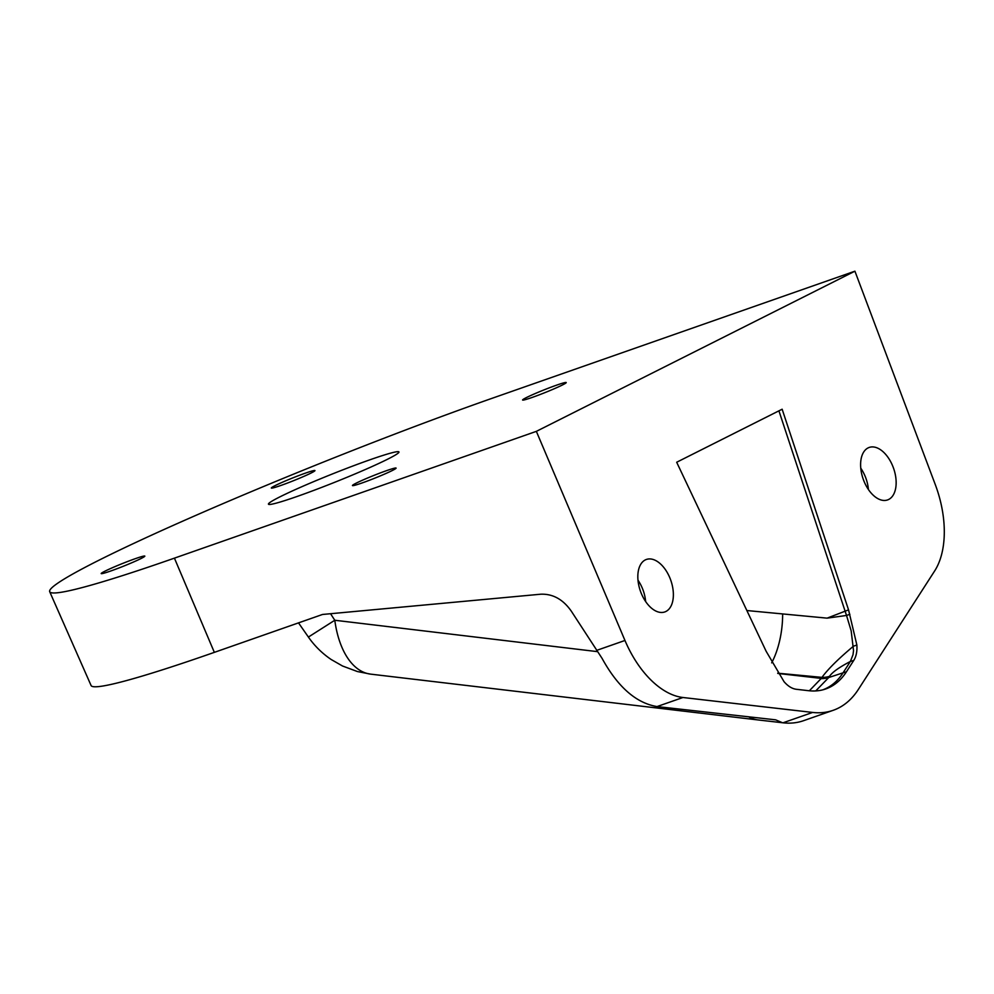 <?xml version="1.0" encoding="UTF-8"?>
<svg xmlns="http://www.w3.org/2000/svg" width="994" height="994" viewBox="0 0 994 994"><rect width="100%" height="100%" fill="white"/><g stroke="black" fill="none" stroke-linecap="round" stroke-linejoin="round"><path stroke-width="1.49" d="M682.953 697.502L657.034 706.572C636.135 703.069 617.821 687.016 602.078 658.388L571.364 611.248C563.101 599.407 552.9 593.729 540.736 594.213L322.516 614.466L214.344 652.362A302.313 18.451 158.2 0 1 91.088 685.525L49.7 591.703A305.891 18.675 158.2 0 1 197.222 514.78A305.891 18.675 158.2 0 1 492.987 397.985L854.915 271.188L536.35 431.359L624.965 640.471A85.571 49.601 70.7 0 0 682.953 697.502L812.632 712.437A128.35 74.388 70.7 0 0 833.221 710.3A128.35 74.388 70.7 0 0 858.344 689.451L934.658 570.941A85.571 49.601 70.7 0 0 935.242 484.476L854.915 271.188M645.653 601.532C644.907 593.816 642.36 586.696 637.999 580.173M657.034 706.572L775.618 719.83L782.514 722.75L757.676 719.904L783.061 722.812A128.35 74.388 70.7 0 0 803.599 720.675L833.221 710.3M536.35 431.359L174.422 558.143A305.891 18.675 158.2 0 1 49.7 591.703M846.441 671.782A105.737 61.293 70.7 0 1 824.299 689.426A105.737 61.293 70.7 0 1 808.781 690.718L796.368 689.289C792.119 688.767 788.006 686.233 784.03 681.66L766.15 651.294L676.678 462.247L782.141 409.217L848.541 609.869L856.878 645.044C857.263 651.418 856.232 656.549 853.747 660.438L846.441 671.782L843.074 672.814L850.379 661.47L853.001 654.748L853.535 650.623L851.175 630.892L846.528 615.46L849.895 614.292M868.073 447.921A27.807 16.115 70.7 0 0 863.463 479.841A27.807 16.115 70.7 0 0 887.381 499.994A27.807 16.115 70.7 0 0 893.594 468.36A27.807 16.115 70.7 0 0 869.004 447.511A27.807 16.115 70.7 0 0 868.073 447.921M645.292 559.92A27.807 16.115 70.7 0 0 640.683 591.84A27.807 16.115 70.7 0 0 664.613 612.006A27.807 16.115 70.7 0 0 670.813 580.372A27.807 16.115 70.7 0 0 646.224 559.523A27.807 16.115 70.7 0 0 645.292 559.92M746.867 610.54L827.095 618.144L846.528 615.46L778.923 410.845M822.61 689.898A105.588 61.206 70.7 0 0 843.074 672.814L828.735 677.535L815.726 690.929M868.421 489.533C867.687 481.817 865.14 474.697 860.767 468.162M853.747 660.438L850.379 661.47C839.222 667.272 832.264 672.23 829.505 676.342A25.67 19.06 32.8 0 1 821.963 677.374C827.94 669.161 838.451 658.761 853.498 646.162L856.878 645.044M782.651 613.944A59.901 29.671 -84.6 0 1 771.679 662.861M135.246 558.69A23.496 1.429 158.2 0 1 144.826 556.118A23.496 1.429 158.2 0 1 123.542 566.17A23.496 1.429 158.2 0 1 101.189 573.575A23.496 1.429 158.2 0 1 112.546 567.661A23.496 1.429 158.2 0 1 135.246 558.69M305.369 473.156A23.496 1.429 158.2 0 1 314.949 470.584A23.496 1.429 158.2 0 1 293.665 480.636A23.496 1.429 158.2 0 1 271.325 488.029A23.496 1.429 158.2 0 1 282.669 482.127A23.496 1.429 158.2 0 1 305.369 473.156M556.64 385.138A23.496 1.429 158.2 0 1 566.22 382.566A23.496 1.429 158.2 0 1 544.936 392.618A23.496 1.429 158.2 0 1 522.596 400.01A23.496 1.429 158.2 0 1 533.94 394.096A23.496 1.429 158.2 0 1 556.64 385.138M386.504 470.671A23.496 1.429 158.2 0 1 396.084 468.099A23.496 1.429 158.2 0 1 374.813 478.151A23.496 1.429 158.2 0 1 352.46 485.544A23.496 1.429 158.2 0 1 363.804 479.63A23.496 1.429 158.2 0 1 386.504 470.671M370.302 459.663A70.288 4.287 -21.8 0 0 302.362 486.488A70.288 4.287 -21.8 0 0 268.455 504.169A70.288 4.287 -21.8 0 0 298.411 496.006A70.288 4.287 -21.8 0 0 365.643 469.379A70.288 4.287 -21.8 0 0 398.967 451.972A70.288 4.287 -21.8 0 0 370.302 459.663M748.619 716.811A87.273 46.979 -83.5 0 0 758.422 719.991L782.514 722.75M812.632 712.437L783.011 722.8A128.35 74.388 70.7 0 0 783.061 722.812M330.555 613.72L334.792 620.256L597.369 651.629M809.34 690.78L821.292 678.405L777.855 673.447M308.426 637.042L334.792 620.256A87.273 46.755 -83.1 0 0 370.6 674.131L757.664 719.904M308.388 637.067C314.613 645.951 322.218 653.431 331.201 659.519L342.532 666.005L357.455 671.559L370.613 674.131A87.273 46.755 -83.1 0 1 370.6 674.131M829.505 676.342L828.834 677.374A25.67 19.06 32.8 0 1 821.292 678.405L821.963 677.374L777.681 673.186M596.586 650.411L624.965 640.471M174.422 558.143L214.344 652.362M827.095 618.144L848.541 609.869M828.834 677.374L828.735 677.535A25.67 19.209 32.4 0 1 821.156 678.604M298.511 622.878L308.401 637.055"/></g></svg>

